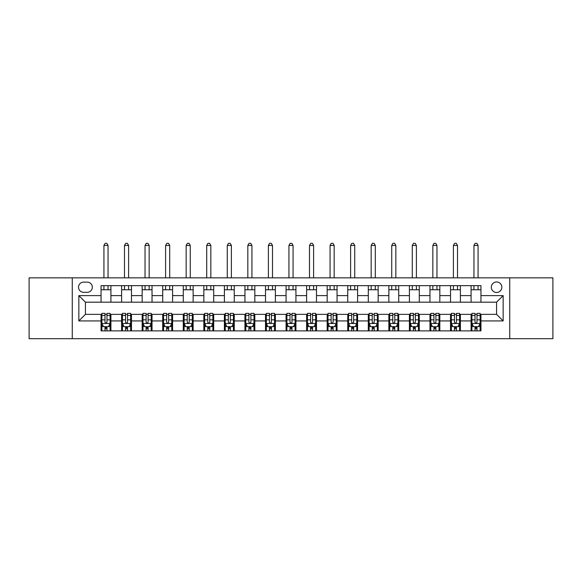 <?xml version="1.0" encoding="UTF-8"?>
<svg xmlns="http://www.w3.org/2000/svg" width="582" height="582" viewBox="0 0 582 582"><rect width="100%" height="100%" fill="white"/><g stroke="black" fill="none" stroke-linecap="round" stroke-linejoin="round"><path stroke-width="0.87" d="M496.57 281.957A5.26 5.26 0 0 0 491.31 287.217A5.26 5.26 0 0 0 496.57 292.477A5.26 5.26 0 0 0 501.837 287.217A5.26 5.26 0 0 0 496.57 281.957M509.73 338.695L552.9 338.695L552.9 277.847L509.73 277.847L509.73 338.695L72.27 338.695L72.27 277.847L29.1 277.847L29.1 338.695L72.27 338.695M83.619 292.317L87.235 292.317A5.1 5.1 0 0 0 92.334 287.217A5.1 5.1 0 0 0 87.235 282.117L83.619 282.117A5.1 5.1 0 0 0 78.519 287.217A5.1 5.1 0 0 0 83.619 292.317M509.73 277.847L72.27 277.847M101.05 320.929L78.846 320.929L78.846 295.605L101.05 295.605L101.05 302.182L85.43 302.182L85.43 314.353L101.05 314.353L101.05 330.882L480.95 330.882L480.95 314.353L496.57 314.353L496.57 302.182L480.95 302.182L480.95 295.605L503.154 295.605L503.154 320.929L480.95 320.929M480.95 295.605L480.95 285.653L101.05 285.653L101.05 295.605M471.085 285.653L471.085 302.182L480.95 302.182M471.085 302.182L101.05 302.182M101.05 314.353L101.872 314.353M105 314.353L106.972 314.353M110.093 314.353L110.915 314.353L110.915 330.882M122.431 314.353L110.915 314.353M125.552 314.353L127.531 314.353M130.652 314.353L131.474 314.353L131.474 330.882M142.99 314.353L131.474 314.353M146.111 314.353L148.083 314.353M151.211 314.353L152.033 314.353L152.033 330.882M163.542 314.353L152.033 314.353M166.67 314.353L168.642 314.353M171.77 314.353L172.592 314.353L172.592 330.882M184.101 314.353L172.592 314.353M187.229 314.353L189.201 314.353M192.322 314.353L193.144 314.353L193.144 330.882M204.66 314.353L193.144 314.353M207.781 314.353L209.76 314.353M212.881 314.353L213.703 314.353L213.703 330.882M225.219 314.353L213.703 314.353M228.34 314.353L230.312 314.353M233.44 314.353L234.262 314.353L234.262 330.882M245.771 314.353L234.262 314.353M248.9 314.353L250.871 314.353M253.999 314.353L254.821 314.353L254.821 330.882M266.33 314.353L254.821 314.353M269.459 314.353L271.43 314.353M274.551 314.353L275.373 314.353L275.373 330.882M286.89 314.353L275.373 314.353M290.011 314.353L291.989 314.353M295.11 314.353L295.932 314.353L295.932 330.882M307.449 314.353L295.932 314.353M310.57 314.353L312.541 314.353M315.67 314.353L316.492 314.353L316.492 330.882M328.001 314.353L316.492 314.353M331.129 314.353L333.1 314.353M336.229 314.353L337.051 314.353L337.051 330.882M348.56 314.353L337.051 314.353M351.688 314.353L353.66 314.353M356.781 314.353L357.603 314.353L357.603 330.882M369.119 314.353L357.603 314.353M372.24 314.353L374.219 314.353M377.34 314.353L378.162 314.353L378.162 330.882M389.678 314.353L378.162 314.353M392.799 314.353L394.771 314.353M397.899 314.353L398.721 314.353L398.721 330.882M410.23 314.353L398.721 314.353M413.358 314.353L415.33 314.353M418.458 314.353L419.28 314.353L419.28 330.882M430.789 314.353L419.28 314.353M433.917 314.353L435.889 314.353M439.01 314.353L439.832 314.353L439.832 330.882M451.348 314.353L439.832 314.353M454.469 314.353L456.448 314.353M459.569 314.353L460.391 314.353L460.391 330.882M471.907 314.353L460.391 314.353M475.028 314.353L477 314.353M480.128 314.353L480.95 314.353M110.915 285.653L110.915 302.182M101.05 289.763L110.915 289.763M101.05 326.771L101.872 326.771M105 326.771L106.972 326.771M110.093 326.771L110.915 326.771M121.609 314.353L121.609 330.882M121.609 285.653L121.609 302.182M131.474 285.653L131.474 302.182M121.609 289.763L131.474 289.763M121.609 326.771L122.431 326.771M125.552 326.771L127.531 326.771M130.652 326.771L131.474 326.771M142.168 314.353L142.168 330.882M142.168 326.771L142.99 326.771M146.111 326.771L148.083 326.771M151.211 326.771L152.033 326.771M142.168 285.653L142.168 302.182M152.033 285.653L152.033 302.182M142.168 289.763L152.033 289.763M162.72 314.353L162.72 330.882M162.72 326.771L163.542 326.771M166.67 326.771L168.642 326.771M171.77 326.771L172.592 326.771M162.72 285.653L162.72 302.182M172.592 285.653L172.592 302.182M162.72 289.763L172.592 289.763M183.279 314.353L183.279 330.882M183.279 326.771L184.101 326.771M187.229 326.771L189.201 326.771M192.322 326.771L193.144 326.771M183.279 285.653L183.279 302.182M193.144 285.653L193.144 302.182M183.279 289.763L193.144 289.763M203.838 314.353L203.838 330.882M203.838 326.771L204.66 326.771M207.781 326.771L209.76 326.771M212.881 326.771L213.703 326.771M203.838 285.653L203.838 302.182M213.703 285.653L213.703 302.182M203.838 289.763L213.703 289.763M224.397 314.353L224.397 330.882M224.397 326.771L225.219 326.771M228.34 326.771L230.312 326.771M233.44 326.771L234.262 326.771M224.397 285.653L224.397 302.182M234.262 285.653L234.262 302.182M224.397 289.763L234.262 289.763M244.949 314.353L244.949 330.882M244.949 326.771L245.771 326.771M248.9 326.771L250.871 326.771M253.999 326.771L254.821 326.771M244.949 285.653L244.949 302.182M254.821 285.653L254.821 302.182M244.949 289.763L254.821 289.763M265.508 314.353L265.508 330.882M265.508 326.771L266.33 326.771M269.459 326.771L271.43 326.771M274.551 326.771L275.373 326.771M265.508 285.653L265.508 302.182M275.373 285.653L275.373 302.182M265.508 289.763L275.373 289.763M286.068 314.353L286.068 330.882M286.068 326.771L286.89 326.771M290.011 326.771L291.989 326.771M295.11 326.771L295.932 326.771M286.068 285.653L286.068 302.182M295.932 285.653L295.932 302.182M286.068 289.763L295.932 289.763M306.627 314.353L306.627 330.882M306.627 326.771L307.449 326.771M310.57 326.771L312.541 326.771M315.67 326.771L316.492 326.771M306.627 285.653L306.627 302.182M316.492 285.653L316.492 302.182M306.627 289.763L316.492 289.763M327.179 314.353L327.179 330.882M327.179 326.771L328.001 326.771M331.129 326.771L333.1 326.771M336.229 326.771L337.051 326.771M327.179 285.653L327.179 302.182M337.051 285.653L337.051 302.182M327.179 289.763L337.051 289.763M347.738 314.353L347.738 330.882M347.738 326.771L348.56 326.771M351.688 326.771L353.66 326.771M356.781 326.771L357.603 326.771M347.738 285.653L347.738 302.182M357.603 285.653L357.603 302.182M347.738 289.763L357.603 289.763M368.297 314.353L368.297 330.882M368.297 326.771L369.119 326.771M372.24 326.771L374.219 326.771M377.34 326.771L378.162 326.771M368.297 285.653L368.297 302.182M378.162 285.653L378.162 302.182M368.297 289.763L378.162 289.763M388.856 314.353L388.856 330.882M388.856 326.771L389.678 326.771M392.799 326.771L394.771 326.771M397.899 326.771L398.721 326.771M388.856 285.653L388.856 302.182M398.721 285.653L398.721 302.182M388.856 289.763L398.721 289.763M409.408 314.353L409.408 330.882M409.408 326.771L410.23 326.771M413.358 326.771L415.33 326.771M418.458 326.771L419.28 326.771M409.408 285.653L409.408 302.182M419.28 285.653L419.28 302.182M409.408 289.763L419.28 289.763M429.967 314.353L429.967 330.882M429.967 326.771L430.789 326.771M433.917 326.771L435.889 326.771M439.01 326.771L439.832 326.771M429.967 285.653L429.967 302.182M439.832 285.653L439.832 302.182M429.967 289.763L439.832 289.763M450.526 314.353L450.526 330.882M450.526 326.771L451.348 326.771M454.469 326.771L456.448 326.771M459.569 326.771L460.391 326.771M450.526 285.653L450.526 302.182M460.391 285.653L460.391 302.182M450.526 289.763L460.391 289.763M471.085 314.353L471.085 330.882M471.085 326.771L471.907 326.771M475.028 326.771L477 326.771M480.128 326.771L480.95 326.771M471.085 289.763L480.95 289.763M85.43 302.182L78.846 295.605M85.43 314.353L78.846 320.929M503.154 295.605L496.57 302.182M503.154 320.929L496.57 314.353M105 328.743L106.972 328.743M101.872 315.429L105 315.429L105 313.363L101.872 313.363L101.872 323.396L103.516 326.684L108.448 326.684L110.093 323.396L110.093 313.363L106.972 313.363L106.972 315.429L110.093 315.429M110.093 323.396L110.093 330.882M101.872 323.396L101.872 330.882M106.972 326.684L106.972 330.882M105 330.882L105 326.684M105 315.429L105 322.166C105.655 323.432 106.31 323.432 106.972 322.166L106.972 315.429M108.041 289.763L108.041 285.653M108.041 277.847L108.041 245.444L103.931 245.444L103.931 277.847M103.931 289.763L103.931 285.653M103.931 245.444L105.16 243.305L106.804 243.305L108.041 245.444M125.552 328.743L127.531 328.743M122.431 315.429L125.552 315.429L125.552 313.363L122.431 313.363L122.431 323.396L124.075 326.684L129.008 326.684L130.652 323.396L130.652 313.363L127.531 313.363L127.531 315.429L130.652 315.429M130.652 323.396L130.652 330.882M122.431 323.396L122.431 330.882M127.531 326.684L127.531 330.882M125.552 330.882L125.552 326.684M125.552 315.429L125.552 322.166C126.214 323.432 126.869 323.432 127.531 322.166L127.531 315.429M128.6 289.763L128.6 285.653M128.6 277.847L128.6 245.444L124.483 245.444L124.483 277.847M124.483 289.763L124.483 285.653M124.483 245.444L125.719 243.305L127.363 243.305L128.6 245.444M146.111 328.743L148.083 328.743M142.99 315.429L146.111 315.429L146.111 313.363L142.99 313.363L142.99 323.396L144.634 326.684L149.567 326.684L151.211 323.396L151.211 313.363L148.083 313.363L148.083 315.429L151.211 315.429M151.211 323.396L151.211 330.882M142.99 323.396L142.99 330.882M148.083 326.684L148.083 330.882M146.111 330.882L146.111 326.684M146.111 315.429L146.111 322.166C146.766 323.432 147.428 323.432 148.083 322.166L148.083 315.429M149.152 289.763L149.152 285.653M149.152 277.847L149.152 245.444L145.042 245.444L145.042 277.847M145.042 289.763L145.042 285.653M145.042 245.444L146.278 243.305L147.923 243.305L149.152 245.444M166.67 328.743L168.642 328.743M163.542 315.429L166.67 315.429L166.67 313.363L163.542 313.363L163.542 323.396L165.186 326.684L170.126 326.684L171.77 323.396L171.77 313.363L168.642 313.363L168.642 315.429L171.77 315.429M171.77 323.396L171.77 330.882M163.542 323.396L163.542 330.882M168.642 326.684L168.642 330.882M166.67 330.882L166.67 326.684M166.67 315.429L166.67 322.166C167.325 323.432 167.987 323.432 168.642 322.166L168.642 315.429M169.711 289.763L169.711 285.653M169.711 277.847L169.711 245.444L165.601 245.444L165.601 277.847M165.601 289.763L165.601 285.653M165.601 245.444L166.83 243.305L168.482 243.305L169.711 245.444M187.229 328.743L189.201 328.743M184.101 315.429L187.229 315.429L187.229 313.363L184.101 313.363L184.101 323.396L185.745 326.684L190.678 326.684L192.322 323.396L192.322 313.363L189.201 313.363L189.201 315.429L192.322 315.429M192.322 323.396L192.322 330.882M184.101 323.396L184.101 330.882M189.201 326.684L189.201 330.882M187.229 330.882L187.229 326.684M187.229 315.429L187.229 322.166C187.884 323.432 188.539 323.432 189.201 322.166L189.201 315.429M190.27 289.763L190.27 285.653M190.27 277.847L190.27 245.444L186.16 245.444L186.16 277.847M186.16 289.763L186.16 285.653M186.16 245.444L187.389 243.305L189.034 243.305L190.27 245.444M207.781 328.743L209.76 328.743M204.66 315.429L207.781 315.429L207.781 313.363L204.66 313.363L204.66 323.396L206.304 326.684L211.237 326.684L212.881 323.396L212.881 313.363L209.76 313.363L209.76 315.429L212.881 315.429M212.881 323.396L212.881 330.882M204.66 323.396L204.66 330.882M209.76 326.684L209.76 330.882M207.781 330.882L207.781 326.684M207.781 315.429L207.781 322.166C208.443 323.432 209.098 323.432 209.76 322.166L209.76 315.429M210.83 289.763L210.83 285.653M210.83 277.847L210.83 245.444L206.712 245.444L206.712 277.847M206.712 289.763L206.712 285.653M206.712 245.444L207.949 243.305L209.593 243.305L210.83 245.444M228.34 328.743L230.312 328.743M225.219 315.429L228.34 315.429L228.34 313.363L225.219 313.363L225.219 323.396L226.864 326.684L231.796 326.684L233.44 323.396L233.44 313.363L230.312 313.363L230.312 315.429L233.44 315.429M233.44 323.396L233.44 330.882M225.219 323.396L225.219 330.882M230.312 326.684L230.312 330.882M228.34 330.882L228.34 326.684M228.34 315.429L228.34 322.166C228.995 323.432 229.657 323.432 230.312 322.166L230.312 315.429M231.381 289.763L231.381 285.653M231.381 277.847L231.381 245.444L227.271 245.444L227.271 277.847M227.271 289.763L227.271 285.653M227.271 245.444L228.508 243.305L230.152 243.305L231.381 245.444M248.9 328.743L250.871 328.743M245.771 315.429L248.9 315.429L248.9 313.363L245.771 313.363L245.771 323.396L247.415 326.684L252.355 326.684L253.999 323.396L253.999 313.363L250.871 313.363L250.871 315.429L253.999 315.429M253.999 323.396L253.999 330.882M245.771 323.396L245.771 330.882M250.871 326.684L250.871 330.882M248.9 330.882L248.9 326.684M248.9 315.429L248.9 322.166C249.554 323.432 250.216 323.432 250.871 322.166L250.871 315.429M251.941 289.763L251.941 285.653M251.941 277.847L251.941 245.444L247.83 245.444L247.83 277.847M247.83 289.763L247.83 285.653M247.83 245.444L249.06 243.305L250.711 243.305L251.941 245.444M269.459 328.743L271.43 328.743M266.33 315.429L269.459 315.429L269.459 313.363L266.33 313.363L266.33 323.396L267.975 326.684L272.907 326.684L274.551 323.396L274.551 313.363L271.43 313.363L271.43 315.429L274.551 315.429M274.551 323.396L274.551 330.882M266.33 323.396L266.33 330.882M271.43 326.684L271.43 330.882M269.459 330.882L269.459 326.684M269.459 315.429L269.459 322.166C270.113 323.432 270.768 323.432 271.43 322.166L271.43 315.429M272.5 289.763L272.5 285.653M272.5 277.847L272.5 245.444L268.389 245.444L268.389 277.847M268.389 289.763L268.389 285.653M268.389 245.444L269.619 243.305L271.263 243.305L272.5 245.444M290.011 328.743L291.989 328.743M286.89 315.429L290.011 315.429L290.011 313.363L286.89 313.363L286.89 323.396L288.534 326.684L293.466 326.684L295.11 323.396L295.11 313.363L291.989 313.363L291.989 315.429L295.11 315.429M295.11 323.396L295.11 330.882M286.89 323.396L286.89 330.882M291.989 326.684L291.989 330.882M290.011 330.882L290.011 326.684M290.011 315.429L290.011 322.166C290.673 323.432 291.327 323.432 291.989 322.166L291.989 315.429M293.059 289.763L293.059 285.653M293.059 277.847L293.059 245.444L288.941 245.444L288.941 277.847M288.941 289.763L288.941 285.653M288.941 245.444L290.178 243.305L291.822 243.305L293.059 245.444M310.57 328.743L312.541 328.743M307.449 315.429L310.57 315.429L310.57 313.363L307.449 313.363L307.449 323.396L309.093 326.684L314.025 326.684L315.67 323.396L315.67 313.363L312.541 313.363L312.541 315.429L315.67 315.429M315.67 323.396L315.67 330.882M307.449 323.396L307.449 330.882M312.541 326.684L312.541 330.882M310.57 330.882L310.57 326.684M310.57 315.429L310.57 322.166C311.225 323.432 311.887 323.432 312.541 322.166L312.541 315.429M313.611 289.763L313.611 285.653M313.611 277.847L313.611 245.444L309.5 245.444L309.5 277.847M309.5 289.763L309.5 285.653M309.5 245.444L310.737 243.305L312.381 243.305L313.611 245.444M331.129 328.743L333.1 328.743M328.001 315.429L331.129 315.429L331.129 313.363L328.001 313.363L328.001 323.396L329.645 326.684L334.585 326.684L336.229 323.396L336.229 313.363L333.1 313.363L333.1 315.429L336.229 315.429M336.229 323.396L336.229 330.882M328.001 323.396L328.001 330.882M333.1 326.684L333.1 330.882M331.129 330.882L331.129 326.684M331.129 315.429L331.129 322.166C331.784 323.432 332.446 323.432 333.1 322.166L333.1 315.429M334.17 289.763L334.17 285.653M334.17 277.847L334.17 245.444L330.059 245.444L330.059 277.847M330.059 289.763L330.059 285.653M330.059 245.444L331.289 243.305L332.94 243.305L334.17 245.444M351.688 328.743L353.66 328.743M348.56 315.429L351.688 315.429L351.688 313.363L348.56 313.363L348.56 323.396L350.204 326.684L355.136 326.684L356.781 323.396L356.781 313.363L353.66 313.363L353.66 315.429L356.781 315.429M356.781 323.396L356.781 330.882M348.56 323.396L348.56 330.882M353.66 326.684L353.66 330.882M351.688 330.882L351.688 326.684M351.688 315.429L351.688 322.166C352.343 323.432 352.998 323.432 353.66 322.166L353.66 315.429M354.729 289.763L354.729 285.653M354.729 277.847L354.729 245.444L350.619 245.444L350.619 277.847M350.619 289.763L350.619 285.653M350.619 245.444L351.848 243.305L353.492 243.305L354.729 245.444M372.24 328.743L374.219 328.743M369.119 315.429L372.24 315.429L372.24 313.363L369.119 313.363L369.119 323.396L370.763 326.684L375.696 326.684L377.34 323.396L377.34 313.363L374.219 313.363L374.219 315.429L377.34 315.429M377.34 323.396L377.34 330.882M369.119 323.396L369.119 330.882M374.219 326.684L374.219 330.882M372.24 330.882L372.24 326.684M372.24 315.429L372.24 322.166C372.902 323.432 373.557 323.432 374.219 322.166L374.219 315.429M375.288 289.763L375.288 285.653M375.288 277.847L375.288 245.444L371.171 245.444L371.171 277.847M371.171 289.763L371.171 285.653M371.171 245.444L372.407 243.305L374.051 243.305L375.288 245.444M392.799 328.743L394.771 328.743M389.678 315.429L392.799 315.429L392.799 313.363L389.678 313.363L389.678 323.396L391.322 326.684L396.255 326.684L397.899 323.396L397.899 313.363L394.771 313.363L394.771 315.429L397.899 315.429M397.899 323.396L397.899 330.882M389.678 323.396L389.678 330.882M394.771 326.684L394.771 330.882M392.799 330.882L392.799 326.684M392.799 315.429L392.799 322.166C393.454 323.432 394.116 323.432 394.771 322.166L394.771 315.429M395.84 289.763L395.84 285.653M395.84 277.847L395.84 245.444L391.73 245.444L391.73 277.847M391.73 289.763L391.73 285.653M391.73 245.444L392.966 243.305L394.611 243.305L395.84 245.444M413.358 328.743L415.33 328.743M410.23 315.429L413.358 315.429L413.358 313.363L410.23 313.363L410.23 323.396L411.874 326.684L416.814 326.684L418.458 323.396L418.458 313.363L415.33 313.363L415.33 315.429L418.458 315.429M418.458 323.396L418.458 330.882M410.23 323.396L410.23 330.882M415.33 326.684L415.33 330.882M413.358 330.882L413.358 326.684M413.358 315.429L413.358 322.166C414.013 323.432 414.675 323.432 415.33 322.166L415.33 315.429M416.399 289.763L416.399 285.653M416.399 277.847L416.399 245.444L412.289 245.444L412.289 277.847M412.289 289.763L412.289 285.653M412.289 245.444L413.518 243.305L415.17 243.305L416.399 245.444M433.917 328.743L435.889 328.743M430.789 315.429L433.917 315.429L433.917 313.363L430.789 313.363L430.789 323.396L432.433 326.684L437.366 326.684L439.01 323.396L439.01 313.363L435.889 313.363L435.889 315.429L439.01 315.429M439.01 323.396L439.01 330.882M430.789 323.396L430.789 330.882M435.889 326.684L435.889 330.882M433.917 330.882L433.917 326.684M433.917 315.429L433.917 322.166C434.572 323.432 435.227 323.432 435.889 322.166L435.889 315.429M436.958 289.763L436.958 285.653M436.958 277.847L436.958 245.444L432.848 245.444L432.848 277.847M432.848 289.763L432.848 285.653M432.848 245.444L434.077 243.305L435.722 243.305L436.958 245.444M454.469 328.743L456.448 328.743M451.348 315.429L454.469 315.429L454.469 313.363L451.348 313.363L451.348 323.396L452.992 326.684L457.925 326.684L459.569 323.396L459.569 313.363L456.448 313.363L456.448 315.429L459.569 315.429M459.569 323.396L459.569 330.882M451.348 323.396L451.348 330.882M456.448 326.684L456.448 330.882M454.469 330.882L454.469 326.684M454.469 315.429L454.469 322.166C455.131 323.432 455.786 323.432 456.448 322.166L456.448 315.429M457.517 289.763L457.517 285.653M457.517 277.847L457.517 245.444L453.4 245.444L453.4 277.847M453.4 289.763L453.4 285.653M453.4 245.444L454.637 243.305L456.281 243.305L457.517 245.444M475.028 328.743L477 328.743M471.907 315.429L475.028 315.429L475.028 313.363L471.907 313.363L471.907 323.396L473.552 326.684L478.484 326.684L480.128 323.396L480.128 313.363L477 313.363L477 315.429L480.128 315.429M480.128 323.396L480.128 330.882M471.907 323.396L471.907 330.882M477 326.684L477 330.882M475.028 330.882L475.028 326.684M475.028 315.429L475.028 322.166C475.683 323.432 476.345 323.432 477 322.166L477 315.429M478.069 289.763L478.069 285.653M478.069 277.847L478.069 245.444L473.959 245.444L473.959 277.847M473.959 289.763L473.959 285.653M473.959 245.444L475.196 243.305L476.84 243.305L478.069 245.444M121.609 320.929L110.915 320.929M121.609 295.605L110.915 295.605M142.168 295.605L131.474 295.605M142.168 320.929L131.474 320.929M162.72 295.605L152.033 295.605M162.72 320.929L152.033 320.929M183.279 295.605L172.592 295.605M183.279 320.929L172.592 320.929M203.838 295.605L193.144 295.605M203.838 320.929L193.144 320.929M224.397 295.605L213.703 295.605M224.397 320.929L213.703 320.929M244.949 295.605L234.262 295.605M244.949 320.929L234.262 320.929M265.508 295.605L254.821 295.605M265.508 320.929L254.821 320.929M286.068 295.605L275.373 295.605M286.068 320.929L275.373 320.929M306.627 295.605L295.932 295.605M306.627 320.929L295.932 320.929M327.179 295.605L316.492 295.605M327.179 320.929L316.492 320.929M347.738 295.605L337.051 295.605M347.738 320.929L337.051 320.929M368.297 295.605L357.603 295.605M368.297 320.929L357.603 320.929M388.856 295.605L378.162 295.605M388.856 320.929L378.162 320.929M409.408 295.605L398.721 295.605M409.408 320.929L398.721 320.929M429.967 295.605L419.28 295.605M429.967 320.929L419.28 320.929M450.526 295.605L439.832 295.605M450.526 320.929L439.832 320.929M471.085 295.605L460.391 295.605M471.085 320.929L460.391 320.929M101.915 323.483L110.056 323.483M110.093 326.487L108.55 326.487M103.421 326.487L101.872 326.487M106.972 319.838L110.093 319.838M101.872 319.838L105 319.838M105 327.695L106.972 327.695M122.475 323.483L130.615 323.483M130.652 326.487L129.109 326.487M123.973 326.487L122.431 326.487M127.531 319.838L130.652 319.838M122.431 319.838L125.552 319.838M125.552 327.695L127.531 327.695M143.026 323.483L151.167 323.483M151.211 326.487L149.661 326.487M144.532 326.487L142.99 326.487M148.083 319.838L151.211 319.838M142.99 319.838L146.111 319.838M146.111 327.695L148.083 327.695M163.586 323.483L171.726 323.483M171.77 326.487L170.22 326.487M165.092 326.487L163.542 326.487M168.642 319.838L171.77 319.838M163.542 319.838L166.67 319.838M166.67 327.695L168.642 327.695M184.145 323.483L192.286 323.483M192.322 326.487L190.78 326.487M185.651 326.487L184.101 326.487M189.201 319.838L192.322 319.838M184.101 319.838L187.229 319.838M187.229 327.695L189.201 327.695M204.704 323.483L212.845 323.483M212.881 326.487L211.339 326.487M206.203 326.487L204.66 326.487M209.76 319.838L212.881 319.838M204.66 319.838L207.781 319.838M207.781 327.695L209.76 327.695M225.256 323.483L233.397 323.483M233.44 326.487L231.891 326.487M226.762 326.487L225.219 326.487M230.312 319.838L233.44 319.838M225.219 319.838L228.34 319.838M228.34 327.695L230.312 327.695M245.815 323.483L253.956 323.483M253.999 326.487L252.45 326.487M247.321 326.487L245.771 326.487M250.871 319.838L253.999 319.838M245.771 319.838L248.9 319.838M248.9 327.695L250.871 327.695M266.374 323.483L274.515 323.483M274.551 326.487L273.009 326.487M267.88 326.487L266.33 326.487M271.43 319.838L274.551 319.838M266.33 319.838L269.459 319.838M269.459 327.695L271.43 327.695M286.933 323.483L295.067 323.483M295.11 326.487L293.568 326.487M288.432 326.487L286.89 326.487M291.989 319.838L295.11 319.838M286.89 319.838L290.011 319.838M290.011 327.695L291.989 327.695M307.485 323.483L315.626 323.483M315.67 326.487L314.12 326.487M308.991 326.487L307.449 326.487M312.541 319.838L315.67 319.838M307.449 319.838L310.57 319.838M310.57 327.695L312.541 327.695M328.044 323.483L336.185 323.483M336.229 326.487L334.679 326.487M329.55 326.487L328.001 326.487M333.1 319.838L336.229 319.838M328.001 319.838L331.129 319.838M331.129 327.695L333.1 327.695M348.603 323.483L356.744 323.483M356.781 326.487L355.238 326.487M350.109 326.487L348.56 326.487M353.66 319.838L356.781 319.838M348.56 319.838L351.688 319.838M351.688 327.695L353.66 327.695M369.155 323.483L377.296 323.483M377.34 326.487L375.797 326.487M370.661 326.487L369.119 326.487M374.219 319.838L377.34 319.838M369.119 319.838L372.24 319.838M372.24 327.695L374.219 327.695M389.714 323.483L397.855 323.483M397.899 326.487L396.349 326.487M391.22 326.487L389.678 326.487M394.771 319.838L397.899 319.838M389.678 319.838L392.799 319.838M392.799 327.695L394.771 327.695M410.274 323.483L418.414 323.483M418.458 326.487L416.908 326.487M411.78 326.487L410.23 326.487M415.33 319.838L418.458 319.838M410.23 319.838L413.358 319.838M413.358 327.695L415.33 327.695M430.833 323.483L438.974 323.483M439.01 326.487L437.468 326.487M432.339 326.487L430.789 326.487M435.889 319.838L439.01 319.838M430.789 319.838L433.917 319.838M433.917 327.695L435.889 327.695M451.385 323.483L459.525 323.483M459.569 326.487L458.027 326.487M452.891 326.487L451.348 326.487M456.448 319.838L459.569 319.838M451.348 319.838L454.469 319.838M454.469 327.695L456.448 327.695M471.944 323.483L480.085 323.483M480.128 326.487L478.579 326.487M473.45 326.487L471.907 326.487M477 319.838L480.128 319.838M471.907 319.838L475.028 319.838M475.028 327.695L477 327.695"/></g></svg>
